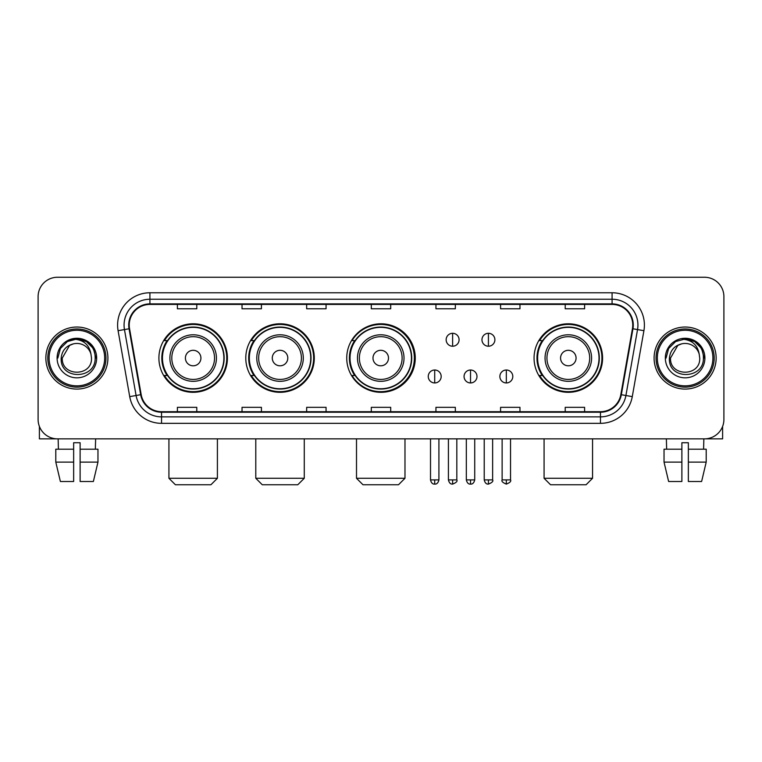 <?xml version="1.0" encoding="UTF-8"?>
<svg xmlns="http://www.w3.org/2000/svg" width="762" height="762" viewBox="0 0 762 762"><rect width="100%" height="100%" fill="white"/><g stroke="black" fill="none" stroke-linecap="round" stroke-linejoin="round"><path stroke-width="1.14" d="M534.057 358.054A34.261 34.261 0 0 0 568.319 392.316A34.261 34.261 0 0 0 602.58 358.054A34.261 34.261 0 0 0 568.319 323.793A34.261 34.261 0 0 0 534.057 358.054M346.739 358.054A34.261 34.261 0 0 0 381 392.316A34.261 34.261 0 0 0 415.261 358.054A34.261 34.261 0 0 0 381 323.793A34.261 34.261 0 0 0 346.739 358.054M245.783 358.054A34.261 34.261 0 0 0 280.035 392.316A34.261 34.261 0 0 0 314.296 358.054A34.261 34.261 0 0 0 280.035 323.793A34.261 34.261 0 0 0 245.783 358.054M158.906 358.054A34.261 34.261 0 0 0 193.167 392.316A34.261 34.261 0 0 0 227.419 358.054A34.261 34.261 0 0 0 193.167 323.793A34.261 34.261 0 0 0 158.906 358.054M167.126 375.504A31.347 31.347 0 0 1 167.126 340.604M253.994 375.504A31.347 31.347 0 0 1 253.994 340.604M354.701 375.504A31.347 31.347 0 0 1 354.701 340.604M542.277 375.504A31.347 31.347 0 0 1 542.277 340.604M38.1 296.647L38.1 419.462A19.393 19.393 0 0 0 57.493 438.855L704.507 438.855A19.393 19.393 0 0 0 723.9 419.462L723.9 296.647A19.393 19.393 0 0 0 704.507 277.254L57.493 277.254A19.393 19.393 0 0 0 38.1 296.647L38.1 419.462M45.853 358.054A31.023 31.023 0 0 0 76.886 389.077A31.023 31.023 0 0 0 107.909 358.054A31.023 31.023 0 0 0 76.886 327.031A31.023 31.023 0 0 0 45.853 358.054A31.023 31.023 0 0 0 76.886 389.077A31.023 31.023 0 0 0 107.909 358.054A31.023 31.023 0 0 0 76.886 327.031A31.023 31.023 0 0 0 45.853 358.054M654.091 358.054A31.023 31.023 0 0 0 685.114 389.077A31.023 31.023 0 0 0 716.147 358.054A31.023 31.023 0 0 0 685.114 327.031A31.023 31.023 0 0 0 654.091 358.054A31.023 31.023 0 0 0 685.114 389.077A31.023 31.023 0 0 0 716.147 358.054A31.023 31.023 0 0 0 685.114 327.031A31.023 31.023 0 0 0 654.091 358.054M129.235 325.088A20.688 20.688 0 0 1 149.924 304.409L612.077 304.409A20.688 20.688 0 0 1 632.45 328.679L620.82 394.611A20.688 20.688 0 0 1 600.456 411.699L161.544 411.699A20.688 20.688 0 0 1 141.18 394.611L129.55 328.679A20.688 20.688 0 0 1 129.235 325.088M128.721 325.088A21.203 21.203 0 0 0 129.045 328.774L140.665 394.697A21.203 21.203 0 0 0 161.544 412.223L600.456 412.223A21.203 21.203 0 0 0 621.335 394.697L632.955 328.774A21.203 21.203 0 0 0 612.077 303.886L149.924 303.886A21.203 21.203 0 0 0 128.721 325.088M118.091 330.698A32.318 32.318 0 0 1 149.924 292.77L612.077 292.77A32.318 32.318 0 0 1 643.909 330.698L632.279 396.631A32.318 32.318 0 0 1 600.456 423.339L161.544 423.339A32.318 32.318 0 0 1 129.721 396.631L118.091 330.698L124.463 329.575A25.851 25.851 0 0 1 149.924 299.237L612.077 299.237A25.851 25.851 0 0 1 637.537 329.575L625.916 395.507A25.851 25.851 0 0 1 600.456 416.871L161.544 416.871A25.851 25.851 0 0 1 136.084 395.507L124.463 329.575A25.851 25.851 0 0 1 124.063 325.088M704.507 277.254L57.493 277.254M57.493 438.855L704.507 438.855M723.9 419.462L723.9 296.647M621.335 394.697L625.916 395.507L637.537 329.575L643.909 330.698M371.304 304.409L371.304 308.781L390.696 308.781L390.696 304.409M306.667 304.409L306.667 308.781L326.06 308.781L326.06 304.409M242.03 304.409L242.03 308.781L261.423 308.781L261.423 304.409M177.394 304.409L177.394 308.781L196.786 308.781L196.786 304.409M435.94 304.409L435.94 308.781L455.333 308.781L455.333 304.409M500.577 304.409L500.577 308.781L519.97 308.781L519.97 304.409M565.213 304.409L565.213 308.781L584.606 308.781L584.606 304.409M390.696 411.699L390.696 407.327L371.304 407.327L371.304 411.699M326.06 411.699L326.06 407.327L306.667 407.327L306.667 411.699M261.423 411.699L261.423 407.327L242.03 407.327L242.03 411.699M196.786 411.699L196.786 407.327L177.394 407.327L177.394 411.699M455.333 411.699L455.333 407.327L435.94 407.327L435.94 411.699M519.97 411.699L519.97 407.327L500.577 407.327L500.577 411.699M584.606 411.699L584.606 407.327L565.213 407.327L565.213 411.699M39.395 426.425L39.395 438.855L114.376 438.855M55.797 449.189L55.797 462.115L60.389 481.508L55.797 462.115L55.797 449.189L73.647 449.189L73.647 442.732L80.115 442.732L80.115 449.189L97.965 449.189L97.965 462.115L93.374 481.508L97.965 462.115L80.115 462.115L80.115 449.189M95.631 438.855L95.345 449.189M73.647 449.189L73.647 481.508L60.389 481.508M55.797 462.115L73.647 462.115M93.374 481.508L80.115 481.508L80.115 462.115M58.141 438.855L58.417 449.189M104.68 358.054A27.794 27.794 0 0 0 76.886 330.26A27.794 27.794 0 0 0 49.092 358.054A27.794 27.794 0 0 0 76.886 385.848A27.794 27.794 0 0 0 104.68 358.054M105.966 358.054A29.089 29.089 0 0 0 76.886 328.965A29.089 29.089 0 0 0 47.796 358.054A29.089 29.089 0 0 0 76.886 387.144A29.089 29.089 0 0 0 105.966 358.054M91.488 358.054C92.383 376.895 61.379 376.895 62.274 358.054L69.58 345.405L73.257 343.9C66.018 345.872 61.998 350.587 61.189 358.054C59.636 380.276 95.822 379.705 95.164 358.054C95.279 351.92 93.002 346.853 88.344 342.833C84.106 339.738 79.391 338.528 74.2 339.195C83.753 339.947 89.335 344.938 90.964 354.168L91.488 358.054C92.383 376.895 61.379 376.895 62.274 358.054L69.58 345.405L73.257 343.9L69.58 345.405L62.274 358.054L69.58 345.405L73.257 343.9L69.58 345.405L62.274 358.054L69.58 345.405L73.257 343.9L69.58 345.405L62.274 358.054L69.58 345.405L73.257 343.9L69.58 345.405L62.274 358.054C61.379 376.895 92.383 376.895 91.488 358.054C92.383 376.895 61.379 376.895 62.274 358.054C61.379 376.895 92.383 376.895 91.488 358.054C92.383 376.895 61.379 376.895 62.274 358.054C61.379 376.895 92.383 376.895 91.488 358.054L90.964 354.168A14.611 14.611 0 0 0 73.257 343.9M57.102 358.054A19.783 19.783 0 0 0 76.886 377.828A19.783 19.783 0 0 0 96.66 358.054A19.783 19.783 0 0 0 76.886 338.271A19.783 19.783 0 0 0 57.102 358.054M74.2 339.195L67.361 341.557L60.379 348.529L57.836 358.054L60.379 348.529L67.361 341.557L76.886 339.004L86.411 341.557L93.383 348.529L95.936 358.054L93.383 348.529L86.411 341.557L76.886 339.004L67.361 341.557L60.379 348.529L57.836 358.054L60.379 348.529L67.361 341.557L76.886 339.004L86.411 341.557L93.383 348.529L95.936 358.054L93.383 348.529L86.411 341.557L76.886 339.004L67.361 341.557L60.379 348.529L57.836 358.054L60.379 348.529L67.361 341.557L76.886 339.004L86.411 341.557L93.383 348.529L95.936 358.054M210.941 484.746L175.393 484.746L168.926 478.279L217.408 478.279L210.941 484.746M200.92 358.054A7.753 7.753 0 0 0 193.167 350.301A7.753 7.753 0 0 0 185.404 358.054A7.753 7.753 0 0 0 193.167 365.808A7.753 7.753 0 0 0 200.92 358.054M216.437 358.054A23.27 23.27 0 0 0 193.167 334.785A23.27 23.27 0 0 0 169.897 358.054A23.27 23.27 0 0 0 193.167 381.324A23.27 23.27 0 0 0 216.437 358.054A23.27 23.27 0 0 1 193.167 381.324A23.27 23.27 0 0 1 169.897 358.054M223.866 358.054A30.699 30.699 0 0 0 193.167 327.355A30.699 30.699 0 0 0 162.458 358.054A30.699 30.699 0 0 0 193.167 388.753A30.699 30.699 0 0 0 223.866 358.054M226.771 358.054A33.614 33.614 0 0 1 164.44 375.504L167.554 375.504A30.994 30.994 0 0 0 213.665 381.295A30.994 30.994 0 0 0 213.665 334.813A30.994 30.994 0 0 0 167.554 340.604L164.44 340.604A33.614 33.614 0 0 1 226.771 358.054M297.809 484.746L262.261 484.746L255.794 478.279L304.276 478.279L297.809 484.746M287.798 358.054A7.753 7.753 0 0 0 280.035 350.301A7.753 7.753 0 0 0 272.282 358.054A7.753 7.753 0 0 0 280.035 365.808A7.753 7.753 0 0 0 287.798 358.054M303.305 358.054A23.27 23.27 0 0 0 280.035 334.785A23.27 23.27 0 0 0 256.765 358.054A23.27 23.27 0 0 0 280.035 381.324A23.27 23.27 0 0 0 303.305 358.054A23.27 23.27 0 0 1 280.035 381.324A23.27 23.27 0 0 1 256.765 358.054M310.744 358.054A30.699 30.699 0 0 0 280.035 327.355A30.699 30.699 0 0 0 249.336 358.054A30.699 30.699 0 0 0 280.035 388.753A30.699 30.699 0 0 0 310.744 358.054M313.649 358.054A33.614 33.614 0 0 1 251.308 375.504L254.422 375.504A30.994 30.994 0 0 0 300.542 381.295A30.994 30.994 0 0 0 300.542 334.813A30.994 30.994 0 0 0 254.422 340.604L251.308 340.604A33.614 33.614 0 0 1 313.649 358.054M398.516 484.746L362.969 484.746L356.502 478.279L404.984 478.279L398.516 484.746M388.496 358.054A7.753 7.753 0 0 0 380.743 350.301A7.753 7.753 0 0 0 372.989 358.054A7.753 7.753 0 0 0 380.743 365.808A7.753 7.753 0 0 0 388.496 358.054M404.012 358.054A23.27 23.27 0 0 0 380.743 334.785A23.27 23.27 0 0 0 357.473 358.054A23.27 23.27 0 0 0 380.743 381.324A23.27 23.27 0 0 0 404.012 358.054A23.27 23.27 0 0 1 380.743 381.324A23.27 23.27 0 0 1 357.473 358.054M411.442 358.054A30.699 30.699 0 0 0 380.743 327.355A30.699 30.699 0 0 0 350.034 358.054A30.699 30.699 0 0 0 380.743 388.753A30.699 30.699 0 0 0 411.442 358.054M414.357 358.054A33.614 33.614 0 0 1 352.015 375.504L355.13 375.504A30.994 30.994 0 0 0 401.25 381.295A30.994 30.994 0 0 0 401.25 334.813A30.994 30.994 0 0 0 355.13 340.604L352.015 340.604A33.614 33.614 0 0 1 414.357 358.054M586.092 484.746L550.545 484.746L544.078 478.279L592.56 478.279L586.092 484.746M576.072 358.054A7.753 7.753 0 0 0 568.319 350.301A7.753 7.753 0 0 0 560.565 358.054A7.753 7.753 0 0 0 568.319 365.808A7.753 7.753 0 0 0 576.072 358.054M591.588 358.054A23.27 23.27 0 0 0 568.319 334.785A23.27 23.27 0 0 0 545.049 358.054A23.27 23.27 0 0 0 568.319 381.324A23.27 23.27 0 0 0 591.588 358.054A23.27 23.27 0 0 1 568.319 381.324A23.27 23.27 0 0 1 545.049 358.054M599.018 358.054A30.699 30.699 0 0 0 568.319 327.355A30.699 30.699 0 0 0 537.62 358.054A30.699 30.699 0 0 0 568.319 388.753A30.699 30.699 0 0 0 599.018 358.054M601.932 358.054A33.614 33.614 0 0 1 539.591 375.504L542.706 375.504A30.994 30.994 0 0 0 588.826 381.295A30.994 30.994 0 0 0 588.826 334.813A30.994 30.994 0 0 0 542.706 340.604L539.591 340.604A33.614 33.614 0 0 1 601.932 358.054M452.618 333.299A6.467 6.467 0 0 0 446.151 339.757A6.467 6.467 0 0 0 452.618 346.224A6.467 6.467 0 0 0 459.086 339.757A6.467 6.467 0 0 0 452.618 333.299L452.618 346.224A6.467 6.467 0 0 0 459.086 339.757A6.467 6.467 0 0 0 452.618 333.299M488.423 333.299A6.467 6.467 0 0 0 481.965 339.757A6.467 6.467 0 0 0 488.423 346.224A6.467 6.467 0 0 0 494.89 339.757A6.467 6.467 0 0 0 488.423 333.299L488.423 346.224A6.467 6.467 0 0 0 494.89 339.757A6.467 6.467 0 0 0 488.423 333.299M434.711 370.008A6.467 6.467 0 0 0 428.254 376.476A6.467 6.467 0 0 0 434.711 382.943A6.467 6.467 0 0 0 441.179 376.476A6.467 6.467 0 0 0 434.711 370.008L434.711 382.943A6.467 6.467 0 0 0 441.179 376.476A6.467 6.467 0 0 0 434.711 370.008M470.525 370.008A6.467 6.467 0 0 0 464.058 376.476A6.467 6.467 0 0 0 470.525 382.943A6.467 6.467 0 0 0 476.983 376.476A6.467 6.467 0 0 0 470.525 370.008L470.525 382.943A6.467 6.467 0 0 0 476.983 376.476A6.467 6.467 0 0 0 470.525 370.008M506.33 370.008A6.467 6.467 0 0 0 499.872 376.476A6.467 6.467 0 0 0 506.33 382.943A6.467 6.467 0 0 0 512.797 376.476A6.467 6.467 0 0 0 506.33 370.008L506.33 382.943A6.467 6.467 0 0 0 512.797 376.476A6.467 6.467 0 0 0 506.33 370.008M722.605 426.425L722.605 438.855L647.624 438.855M681.885 449.189L681.885 462.115L664.035 462.115L668.626 481.508L664.035 462.115L664.035 449.189L681.885 449.189L681.885 442.732L688.353 442.732L688.353 449.189L706.203 449.189L706.203 462.115L701.611 481.508L706.203 462.115L688.353 462.115L688.353 449.189M703.859 438.855L703.583 449.189M681.885 462.115L681.885 481.508L668.626 481.508M701.611 481.508L688.353 481.508L688.353 462.115M666.369 438.855L666.655 449.189M712.908 358.054A27.794 27.794 0 0 0 685.114 330.26A27.794 27.794 0 0 0 657.32 358.054A27.794 27.794 0 0 0 685.114 385.848A27.794 27.794 0 0 0 712.908 358.054M714.204 358.054A29.089 29.089 0 0 0 685.114 328.965A29.089 29.089 0 0 0 656.034 358.054A29.089 29.089 0 0 0 685.114 387.144A29.089 29.089 0 0 0 714.204 358.054M699.726 358.054C700.621 376.895 669.617 376.895 670.512 358.054L677.818 345.405L681.495 343.9C674.256 345.872 670.236 350.587 669.427 358.054C667.864 380.276 704.059 379.705 703.402 358.054C703.517 351.92 701.24 346.853 696.582 342.833C692.334 339.738 687.619 338.528 682.428 339.195C691.982 339.947 697.573 344.938 699.202 354.168L699.726 358.054C700.621 376.895 669.617 376.895 670.512 358.054L677.818 345.405L681.495 343.9L677.818 345.405L670.512 358.054L677.818 345.405L681.495 343.9L677.818 345.405L670.512 358.054L677.818 345.405L681.495 343.9L677.818 345.405L670.512 358.054L677.818 345.405L681.495 343.9A14.611 14.611 0 0 1 699.202 354.168L699.726 358.054C700.621 376.895 669.617 376.895 670.512 358.054C669.617 376.895 700.621 376.895 699.726 358.054L699.202 354.168M665.34 358.054A19.783 19.783 0 0 0 685.114 377.828A19.783 19.783 0 0 0 704.898 358.054A19.783 19.783 0 0 0 685.114 338.271A19.783 19.783 0 0 0 665.34 358.054M666.064 358.054L668.617 348.529L675.589 341.557L685.114 339.004L694.639 341.557L701.621 348.529L704.164 358.054L701.621 348.529L694.639 341.557L685.114 339.004L675.589 341.557L668.617 348.529L666.064 358.054L668.617 348.529L675.589 341.557L685.114 339.004L694.639 341.557L701.621 348.529L704.164 358.054L701.621 348.529L694.639 341.557L685.114 339.004L675.589 341.557L668.617 348.529L666.064 358.054L668.617 348.529L675.589 341.557L685.114 339.004L694.639 341.557L701.621 348.529L704.164 358.054L701.621 348.529L694.639 341.557L685.114 339.004L675.589 341.557L668.617 348.529L666.064 358.054L668.617 348.529L675.589 341.557L685.114 339.004L694.639 341.557L701.621 348.529L704.164 358.054L701.621 348.529L694.639 341.557L685.114 339.004L675.589 341.557L668.617 348.529L666.064 358.054L668.617 348.529L675.589 341.557L685.114 339.004L694.639 341.557L701.621 348.529L704.164 358.054L701.621 348.529L694.639 341.557L685.114 339.004L675.589 341.557L668.617 348.529L666.064 358.054L668.617 348.529L675.589 341.557L685.114 339.004L694.639 341.557L701.621 348.529L704.164 358.054L701.621 348.529L694.639 341.557L685.114 339.004L675.589 341.557L668.617 348.529L666.064 358.054L668.617 348.529L675.589 341.557L685.114 339.004L694.639 341.557L701.621 348.529L704.164 358.054M612.077 292.77L612.077 303.886M124.463 329.575L129.045 328.774M161.544 423.339L161.544 412.223M600.456 412.223L600.456 423.339M129.721 396.631L140.665 394.697M632.955 328.774L637.537 329.575M149.924 292.77L149.924 303.886M625.916 395.507L632.279 396.631M214.541 358.054A21.374 21.374 0 0 0 193.167 336.68A21.374 21.374 0 0 0 171.793 358.054A21.374 21.374 0 0 0 193.167 379.428A21.374 21.374 0 0 0 214.541 358.054M301.409 358.054A21.374 21.374 0 0 0 280.035 336.68A21.374 21.374 0 0 0 258.661 358.054A21.374 21.374 0 0 0 280.035 379.428A21.374 21.374 0 0 0 301.409 358.054M402.117 358.054A21.374 21.374 0 0 0 380.743 336.68A21.374 21.374 0 0 0 359.369 358.054A21.374 21.374 0 0 0 380.743 379.428A21.374 21.374 0 0 0 402.117 358.054M589.693 358.054A21.374 21.374 0 0 0 568.319 336.68A21.374 21.374 0 0 0 546.945 358.054A21.374 21.374 0 0 0 568.319 379.428A21.374 21.374 0 0 0 589.693 358.054M452.618 479.898L448.418 479.898C449.151 482.889 450.552 484.289 452.618 484.099L452.618 479.898L456.819 479.898L456.819 438.855M488.423 479.898L484.222 479.898C484.956 482.889 486.356 484.289 488.423 484.099L488.423 479.898L492.633 479.898L492.633 438.855M434.711 479.898L430.511 479.898C431.244 482.889 432.645 484.289 434.711 484.099L434.711 479.898L438.912 479.898L438.912 438.855M470.525 479.898L466.325 479.898C467.058 482.889 468.459 484.289 470.525 484.099L470.525 479.898L474.726 479.898L474.726 438.855M506.33 479.898L502.129 479.898C501.282 481.241 502.682 482.641 506.33 484.099L506.33 479.898L510.53 479.898L510.53 438.855M217.408 438.855L217.408 478.279M168.926 438.855L168.926 478.279M304.276 438.855L304.276 478.279M255.794 438.855L255.794 478.279M404.984 438.855L404.984 478.279M356.502 438.855L356.502 478.279M592.56 438.855L592.56 478.279M544.078 438.855L544.078 478.279M448.418 479.898L448.418 438.855M456.819 479.898C457.676 481.241 456.276 482.641 452.618 484.099M484.222 479.898L484.222 438.855M492.633 479.898C493.481 481.241 492.081 482.641 488.423 484.099M430.511 479.898L430.511 438.855M438.912 479.898C438.179 482.889 436.778 484.289 434.711 484.099M466.325 479.898L466.325 438.855M474.726 479.898C473.993 482.889 472.592 484.289 470.525 484.099M502.129 479.898L502.129 438.855M510.53 479.898C511.388 481.241 509.988 482.641 506.33 484.099"/></g></svg>
